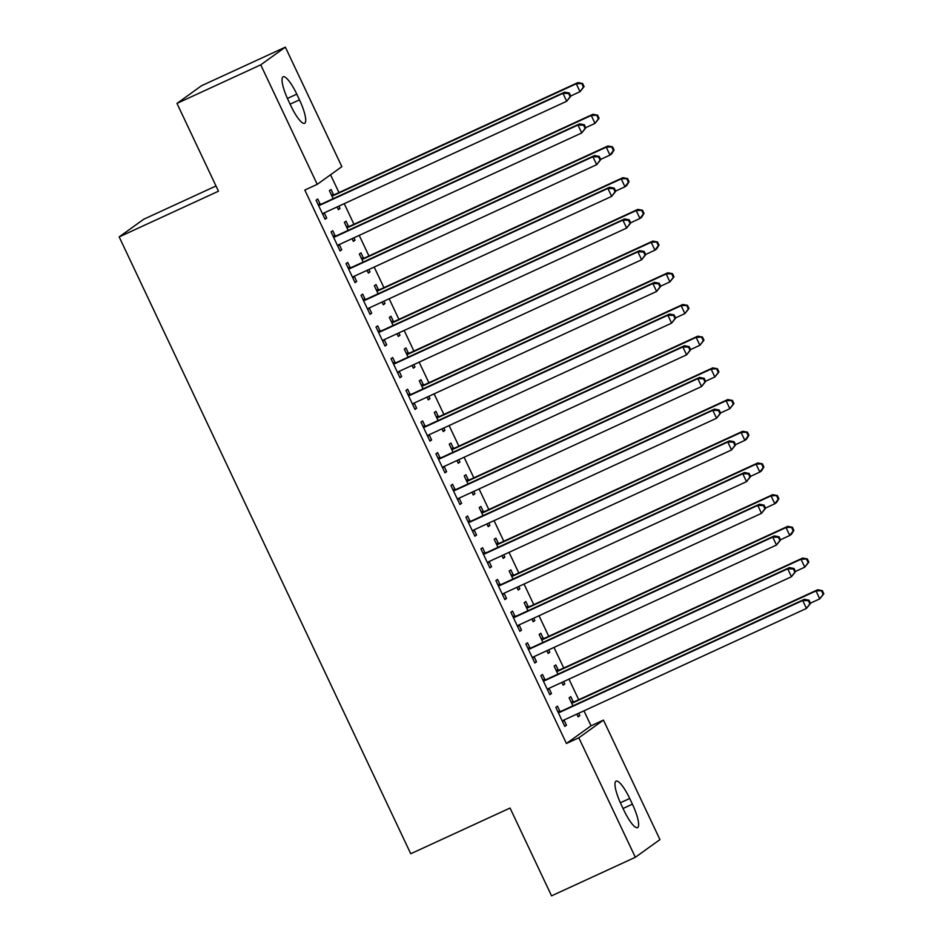<?xml version="1.0" encoding="UTF-8"?>
<svg xmlns="http://www.w3.org/2000/svg" width="943" height="943" viewBox="0 0 943 943"><rect width="100%" height="100%" fill="white"/><g stroke="black" fill="none" stroke-linecap="round" stroke-linejoin="round"><path stroke-width="1.41" d="M591.037 725.804L603.449 720.098L659.947 839.6L635.334 857.293L551.549 895.85L510.045 808.045L410.747 853.745L119.172 236.905L218.47 191.205L176.966 103.4L201.578 85.707L285.352 47.15L341.837 166.652L317.225 184.345L304.813 190.062L566.425 743.497L591.037 725.804L583.965 710.833M578.719 699.73L568.983 679.137M563.737 668.033L554.001 647.44M548.743 636.336L539.019 615.744M533.762 604.64L524.025 584.047M518.78 572.943L509.043 552.35M503.798 541.247L494.061 520.642M488.816 509.55L479.079 488.945M473.834 477.842L464.097 457.249M458.852 446.145L449.116 425.552M443.858 414.449L434.134 393.856M428.876 382.752L419.14 362.159M413.894 351.055L404.158 330.463M398.913 319.359L389.176 298.766M383.931 287.662L374.194 267.069M368.949 255.966L359.212 235.361M353.967 224.269L344.23 203.664M338.973 192.561L330.557 174.761M215.994 185.983L143.784 219.212L119.172 236.905M558.232 670.06L555.804 664.933L554.142 666.123L557.926 674.139M563.678 681.577L564.798 683.946L563.124 685.148L561.839 682.426M544.924 679.62L542.496 674.493L540.834 675.683L549.828 694.708L551.49 693.518L549.062 688.378M528.257 606.667L525.84 601.528L524.167 602.73L527.962 610.746M533.703 618.184L534.822 620.553L533.16 621.743L531.876 619.021M514.961 616.227L512.532 611.099L510.87 612.29L519.864 631.315L521.526 630.113L519.098 624.985M498.293 543.274L495.865 538.135L494.203 539.337L497.998 547.353M503.739 554.79L504.859 557.16L503.197 558.35L501.912 555.627M484.985 552.834L482.568 547.706L480.906 548.897L489.889 567.91L491.551 566.719L489.134 561.592M468.329 479.869L465.901 474.742L464.239 475.932L468.034 483.959M473.775 491.397L474.895 493.755L473.233 494.957L471.948 492.234M455.021 489.441L452.593 484.301L450.931 485.504L459.925 504.517L461.587 503.326L459.158 498.199M438.365 416.476L435.937 411.348L434.275 412.539L438.059 420.566M443.799 427.992L444.919 430.362L443.257 431.564L441.972 428.841M425.057 426.036L422.629 420.908L420.967 422.11L429.961 441.124L431.623 439.933L429.195 434.794M408.39 353.083L405.961 347.955L404.299 349.146L408.095 357.161M413.836 364.599L414.955 366.968L413.293 368.159L412.008 365.448M395.093 362.642L392.665 357.515L391.003 358.705L399.985 377.73L401.659 376.528L399.231 371.401M378.426 289.69L375.998 284.55L374.336 285.753L378.131 293.768M383.872 301.206L384.992 303.575L383.329 304.766L382.045 302.043M365.118 299.249L362.701 294.122L361.028 295.312L370.021 314.337L371.683 313.135L369.255 308.007M348.462 226.285L346.034 221.157L344.372 222.359L348.156 230.375M353.908 237.813L355.028 240.182L353.366 241.373L352.069 238.65M335.154 235.856L332.726 230.717L331.064 231.919L340.058 250.932L341.72 249.742L339.291 244.614M320.172 204.159L317.744 199.02L316.082 200.222L325.076 219.236L326.738 218.045L324.309 212.918M333.48 194.588L331.052 189.46L329.39 190.651L333.174 198.678M338.926 206.116L340.034 208.474L338.372 209.676L337.087 206.953M350.136 267.553L347.708 262.425L346.046 263.616L355.039 282.629L356.702 281.438L354.273 276.311M363.444 257.993L361.016 252.854L359.354 254.056L363.149 262.071M368.89 269.509L370.01 271.879L368.348 273.069L367.063 270.346M380.1 330.946L377.683 325.818L376.021 327.009L385.003 346.034L386.665 344.832L384.249 339.704M393.408 321.386L390.98 316.247L389.318 317.449L393.113 325.465M398.854 332.903L399.973 335.272L398.311 336.462L397.027 333.739M410.075 394.339L407.647 389.211L405.985 390.402L414.979 409.427L416.641 408.225L414.213 403.097M423.372 384.779L420.955 379.652L419.293 380.842L423.077 388.858M428.817 396.296L429.937 398.665L428.275 399.867L426.99 397.144M440.039 457.744L437.611 452.605L435.949 453.807L444.943 472.82L446.605 471.63L444.177 466.49M453.347 448.173L450.919 443.045L449.257 444.236L453.041 452.263M458.793 459.689L459.913 462.058L458.239 463.261L456.954 460.538M470.003 521.137L467.587 515.998L465.913 517.2L474.907 536.213L476.569 535.023L474.14 529.895M483.311 511.566L480.883 506.438L479.221 507.64L483.016 515.656M488.757 523.094L489.877 525.463L488.215 526.654L486.93 523.931M499.979 584.53L497.55 579.403L495.888 580.593L504.87 599.618L506.532 598.416L504.116 593.288M513.275 574.971L510.847 569.831L509.185 571.034L512.98 579.049M518.721 586.487L519.841 588.856L518.178 590.047L516.894 587.324M529.942 647.924L527.514 642.796L525.852 643.986L534.846 663.012L536.508 661.809L534.08 656.682M543.239 638.364L540.822 633.236L539.16 634.427L542.944 642.442M548.685 649.88L549.804 652.25L548.142 653.44L546.857 650.729M559.906 711.317L557.478 706.189L555.816 707.391L564.81 726.405L566.472 725.214L564.044 720.075M573.214 701.757L570.786 696.629L569.124 697.82L572.92 705.847M578.66 713.273L579.78 715.643L578.118 716.845L576.821 714.122M632.411 804.179A22.455 5.151 -114.7 0 1 637.551 827.636A22.455 5.151 -114.7 0 1 623.901 810.296L621.201 804.591A22.455 5.151 -114.7 0 1 616.074 781.134A22.455 5.151 -114.7 0 1 629.712 798.473L632.411 804.179L623.04 808.493M635.334 857.293L578.837 737.791L603.449 720.098M176.966 103.4L260.739 64.843L285.352 47.15M566.425 743.497L578.837 737.791M317.225 184.345L260.739 64.843M288.263 100.264A22.455 5.151 -114.7 0 1 283.136 76.796A22.455 5.151 -114.7 0 1 296.786 94.147L299.485 99.852A22.455 5.151 -114.7 0 1 304.613 123.309A22.455 5.151 -114.7 0 1 290.963 105.97L288.263 100.264M324.911 218.882L326.738 218.045M338.207 209.322L340.034 208.474M339.893 250.579L341.72 249.742M353.189 241.019L355.028 240.182M354.874 282.287L356.702 281.438M368.183 272.716L370.01 271.879M369.856 313.984L371.683 313.135M383.164 304.412L384.992 303.575M384.838 345.68L386.665 344.832M398.146 336.109L399.973 335.272M399.82 377.377L401.659 376.528M413.128 367.805L414.955 366.968M414.802 409.073L416.641 408.225M428.11 399.514L429.937 398.665M429.796 440.77L431.623 439.933M443.092 431.21L444.919 430.362M444.778 472.467L446.605 471.63M458.074 462.907L459.913 462.058M459.76 504.163L461.587 503.326M473.056 494.603L474.895 493.755M474.742 535.86L476.569 535.023M488.05 526.3L489.877 525.463M489.723 567.568L491.551 566.719M503.032 557.997L504.859 557.16M504.705 599.265L506.532 598.416M518.013 589.693L519.841 588.856M519.687 630.961L521.526 630.113M532.995 621.39L534.822 620.553M534.669 662.658L536.508 661.809M547.977 653.086L549.804 652.25M549.663 694.354L551.49 693.518M562.959 684.795L564.798 683.946M564.645 726.051L566.472 725.214M577.941 716.491L579.78 715.643M570.786 96.198L569.289 93.027L568.629 93.51L570.126 96.681L570.786 96.198L566.708 101.266L324.062 212.953A3.513 3.407 -125.7 0 0 323.013 213.707L322.647 214.108M570.126 96.681L566.708 101.266L562.971 93.345L564.633 92.155L321.976 203.829A3.513 3.407 -125.7 0 1 320.714 204.136L317.98 204.242M318.51 205.35L319.052 205.326A3.513 3.407 -125.7 0 0 320.314 205.02L562.971 93.345L568.629 93.51M324.439 212.776L322.836 214.509M569.289 93.027L564.633 92.155M570.692 95.997L580.016 91.707L576.267 83.786L577.929 82.583L335.284 194.27A3.513 3.407 54.3 0 1 334.022 194.564L331.288 194.682M581.925 83.939L583.422 87.11L584.094 86.638L582.597 83.467L576.267 83.786L333.622 195.46A3.513 3.407 54.3 0 1 332.36 195.767L331.806 195.79M584.094 86.638L580.016 91.707L583.422 87.11M577.929 82.583L582.597 83.467M585.768 127.894L584.271 124.724L583.611 125.207L585.108 128.378L585.768 127.894L581.701 132.963L339.044 244.65A3.513 3.407 -125.7 0 0 337.995 245.404L337.629 245.805M585.108 128.378L581.701 132.963L577.953 125.042L579.615 123.851L336.969 235.526A3.513 3.407 -125.7 0 1 335.696 235.833L332.973 235.939M333.492 237.047L334.034 237.023A3.513 3.407 -125.7 0 0 335.307 236.717L577.953 125.042L583.611 125.207M339.421 244.473L337.818 246.206M584.271 124.724L579.615 123.851M600.75 159.591L599.253 156.42L598.593 156.903L600.09 160.074L600.75 159.591L596.683 164.671L354.026 276.346A3.513 3.407 -125.7 0 0 352.977 277.112L352.611 277.501M600.09 160.074L596.683 164.671L592.935 156.738L594.597 155.548L351.951 267.223A3.513 3.407 -125.7 0 1 350.678 267.529L347.955 267.647M348.474 268.743L349.016 268.72A3.513 3.407 -125.7 0 0 350.289 268.425L592.935 156.738L598.593 156.903M354.403 276.169L352.8 277.902M599.253 156.42L594.597 155.548M585.674 127.694L594.998 123.403L591.261 115.482L592.923 114.28L350.266 225.966A3.513 3.407 54.3 0 1 349.004 226.273L346.27 226.379M596.907 115.647L598.404 118.806L599.076 118.335L597.579 115.164L591.261 115.482L348.604 227.157A3.513 3.407 54.3 0 1 347.342 227.463L346.8 227.487M599.076 118.335L594.998 123.403L598.404 118.806M592.923 114.28L597.579 115.164M600.656 159.391L609.98 155.1L606.243 147.179L607.905 145.976L365.247 257.663A3.513 3.407 54.3 0 1 363.986 257.969L361.252 258.076M611.901 147.344L613.398 150.515L614.058 150.031L612.561 146.86L606.243 147.179L363.585 258.853A3.513 3.407 54.3 0 1 362.324 259.16L361.782 259.184M614.058 150.031L611.653 153.909L609.98 155.1L613.398 150.515M607.905 145.976L612.561 146.86M615.744 191.288L614.235 188.128L613.575 188.6L615.072 191.771L615.744 191.288L611.665 196.368L369.019 308.043A3.513 3.407 -125.7 0 0 367.959 308.809L367.593 309.198M615.072 191.771L611.665 196.368L607.917 188.435L609.579 187.244L366.933 298.919A3.513 3.407 -125.7 0 1 365.66 299.226L362.937 299.344M363.456 300.44L363.998 300.416A3.513 3.407 -125.7 0 0 365.271 300.122L607.917 188.435L613.575 188.6M369.385 307.878L367.782 309.599M614.235 188.128L609.579 187.244M630.726 222.996L629.229 219.825L628.557 220.297L630.054 223.467L630.726 222.996L626.647 228.065L384.001 339.739A3.513 3.407 -125.7 0 0 382.952 340.506L382.587 340.894M630.054 223.467L626.647 228.065L622.899 220.132L624.561 218.941L381.915 330.616A3.513 3.407 -125.7 0 1 380.654 330.922L377.919 331.04M378.438 332.148L378.98 332.125A3.513 3.407 -125.7 0 0 380.253 331.818L622.899 220.132L628.557 220.297M384.367 339.574L382.775 341.295M629.229 219.825L624.561 218.941M615.638 191.087L624.973 186.797L621.225 178.875L622.887 177.685L380.241 289.36A3.513 3.407 54.3 0 1 378.968 289.666L376.245 289.772M626.883 179.04L628.38 182.211L629.04 181.728L627.543 178.557L621.225 178.875L378.567 290.55A3.513 3.407 54.3 0 1 377.306 290.857L376.764 290.88M629.04 181.728L626.635 185.606L624.973 186.797L628.38 182.211M622.887 177.685L627.543 178.557M630.631 222.784L639.955 218.493L636.207 210.572L637.869 209.381L395.223 321.056A3.513 3.407 54.3 0 1 393.95 321.363L391.227 321.469M641.865 210.737L643.362 213.908L644.022 213.424L642.525 210.254L636.207 210.572L393.561 322.247A3.513 3.407 54.3 0 1 392.288 322.553L391.746 322.577M644.022 213.424L641.617 217.303L639.955 218.493L643.362 213.908M637.869 209.381L642.525 210.254M645.707 254.693L644.21 251.522L643.539 251.993L645.036 255.164L645.707 254.693L641.629 259.761L398.983 371.436A3.513 3.407 -125.7 0 0 397.934 372.202L397.569 372.603M645.036 255.164L641.629 259.761L637.881 251.84L639.543 250.638L396.897 362.324A3.513 3.407 -125.7 0 1 395.636 362.619L392.901 362.737M393.42 363.845L393.974 363.821A3.513 3.407 -125.7 0 0 395.235 363.515L637.881 251.84L643.539 251.993M399.349 371.271L397.757 372.992M644.21 251.522L639.543 250.638M645.613 254.492L654.937 250.19L651.189 242.268L652.851 241.078L410.205 352.753A3.513 3.407 54.3 0 1 408.932 353.059L406.209 353.165M656.847 242.434L658.344 245.604L659.004 245.121L657.507 241.95L651.189 242.268L408.543 353.955A3.513 3.407 54.3 0 1 407.27 354.25L406.728 354.273M659.004 245.121L656.599 248.999L654.937 250.19L658.344 245.604M652.851 241.078L657.507 241.95M660.689 286.389L659.192 283.218L658.52 283.69L660.029 286.861L660.689 286.389L656.611 291.458L413.965 403.132A3.513 3.407 -125.7 0 0 412.916 403.899L412.551 404.299M660.029 286.861L656.611 291.458L652.874 283.537L654.536 282.334L411.879 394.021A3.513 3.407 -125.7 0 1 410.618 394.315L407.883 394.433M408.413 395.541L408.956 395.518A3.513 3.407 -125.7 0 0 410.217 395.211L652.874 283.537L658.52 283.69M414.331 402.967L412.739 404.688M659.192 283.218L654.536 282.334M660.595 286.189L669.919 281.898L666.171 273.965L667.833 272.775L425.187 384.449A3.513 3.407 54.3 0 1 423.914 384.756L421.191 384.874M671.829 274.13L673.326 277.301L673.997 276.818L672.5 273.659L666.171 273.965L423.525 385.652A3.513 3.407 54.3 0 1 422.252 385.946L421.71 385.97M673.997 276.818L669.919 281.898L673.326 277.301M667.833 272.775L672.5 273.659M675.671 318.086L674.174 314.915L673.514 315.398L675.011 318.557L675.671 318.086L671.593 323.154L428.947 434.829A3.513 3.407 -125.7 0 0 427.898 435.595L427.533 435.996M675.011 318.557L671.593 323.154L667.856 315.233L669.518 314.031L426.861 425.717A3.513 3.407 -125.7 0 1 425.599 426.024L422.865 426.13M423.395 427.238L423.937 427.214A3.513 3.407 -125.7 0 0 425.199 426.908L667.856 315.233L673.514 315.398M429.313 434.664L427.721 436.397M674.174 314.915L669.518 314.031M690.653 349.782L689.156 346.611L688.496 347.095L689.993 350.266L690.653 349.782L686.587 354.851L443.929 466.537A3.513 3.407 -125.7 0 0 442.88 467.292L442.515 467.693M689.993 350.266L686.587 354.851L682.838 346.93L684.5 345.727L441.854 457.414A3.513 3.407 -125.7 0 1 440.581 457.72L437.858 457.826M438.377 458.935L438.919 458.911A3.513 3.407 -125.7 0 0 440.181 458.604L682.838 346.93L688.496 347.095M444.306 466.361L442.703 468.093M689.156 346.611L684.5 345.727M705.635 381.479L704.138 378.308L703.478 378.791L704.975 381.962L705.635 381.479L701.568 386.547L458.911 498.234A3.513 3.407 -125.7 0 0 457.862 498.988L457.496 499.389M704.975 381.962L701.568 386.547L697.82 378.626L699.482 377.436L456.836 489.111A3.513 3.407 -125.7 0 1 455.563 489.417L452.84 489.523M453.359 490.631L453.901 490.608A3.513 3.407 -125.7 0 0 455.174 490.301L697.82 378.626L703.478 378.791M459.288 498.057L457.685 499.79M704.138 378.308L699.482 377.436M720.617 413.175L719.12 410.005L718.46 410.488L719.957 413.659L720.617 413.175L716.55 418.244L473.905 529.931A3.513 3.407 -125.7 0 0 472.844 530.685L472.478 531.086M719.957 413.659L716.55 418.244L712.802 410.323L714.464 409.132L471.818 520.807A3.513 3.407 -125.7 0 1 470.545 521.114L467.822 521.22M468.341 522.328L468.883 522.304A3.513 3.407 -125.7 0 0 470.156 521.998L712.802 410.323L718.46 410.488M474.27 529.754L472.667 531.487M719.12 410.005L714.464 409.132M735.611 444.872L734.114 441.701L733.442 442.184L734.939 445.355L735.611 444.872L731.532 449.952L488.887 561.627A3.513 3.407 -125.7 0 0 487.837 562.393L487.46 562.782M734.939 445.355L731.532 449.952L727.784 442.019L729.446 440.829L486.8 552.504A3.513 3.407 -125.7 0 1 485.539 552.81L482.804 552.928M483.323 554.024L483.865 554.001A3.513 3.407 -125.7 0 0 485.138 553.706L727.784 442.019L733.442 442.184M489.252 561.45L487.649 563.183M734.114 441.701L729.446 440.829M750.593 476.569L749.096 473.41L748.424 473.881L749.921 477.052L750.593 476.569L746.514 481.649L503.868 593.324A3.513 3.407 -125.7 0 0 502.819 594.09L502.454 594.479M749.921 477.052L746.514 481.649L742.766 473.716L744.428 472.526L501.782 584.2A3.513 3.407 -125.7 0 1 500.521 584.507L497.786 584.625M498.305 585.721L498.859 585.709A3.513 3.407 -125.7 0 0 500.12 585.403L742.766 473.716L748.424 473.881M504.234 593.159L502.643 594.88M749.096 473.41L744.428 472.526M765.575 508.277L764.078 505.106L763.406 505.578L764.903 508.749L765.575 508.277L761.496 513.346L518.85 625.02A3.513 3.407 -125.7 0 0 517.801 625.787L517.436 626.176M764.903 508.749L761.496 513.346L757.748 505.413L759.421 504.222L516.764 615.897A3.513 3.407 -125.7 0 1 515.503 616.203L512.768 616.321M513.298 617.429L513.841 617.406A3.513 3.407 -125.7 0 0 515.102 617.099L757.748 505.413L763.406 505.578M519.216 624.855L517.624 626.576M764.078 505.106L759.421 504.222M780.556 539.974L779.059 536.803L778.399 537.274L779.896 540.445L780.556 539.974L776.478 545.042L533.832 656.717A3.513 3.407 -125.7 0 0 532.783 657.483L532.418 657.884M779.896 540.445L776.478 545.042L772.741 537.121L774.403 535.919L531.746 647.605A3.513 3.407 -125.7 0 1 530.485 647.9L527.75 648.018M528.28 649.126L528.823 649.102A3.513 3.407 -125.7 0 0 530.084 648.796L772.741 537.121L778.399 537.274M534.198 656.552L532.606 658.273M779.059 536.803L774.403 535.919M795.538 571.67L794.041 568.499L793.381 568.971L794.878 572.142L795.538 571.67L791.472 576.739L548.814 688.414A3.513 3.407 -125.7 0 0 547.765 689.18L547.4 689.581M794.878 572.142L791.472 576.739L787.723 568.818L789.385 567.615L546.74 679.302A3.513 3.407 -125.7 0 1 545.467 679.597L542.744 679.714M543.262 680.822L543.805 680.799A3.513 3.407 -125.7 0 0 545.066 680.492L787.723 568.818L793.381 568.971M549.191 688.249L547.588 689.97M794.041 568.499L789.385 567.615M675.577 317.885L684.901 313.595L681.152 305.662L682.815 304.471L440.169 416.146A3.513 3.407 54.3 0 1 438.908 416.452L436.173 416.57M686.81 305.827L688.307 308.998L688.979 308.526L687.482 305.355L681.152 305.662L438.507 417.348A3.513 3.407 54.3 0 1 437.246 417.655L436.692 417.666M688.979 308.526L684.901 313.595L688.307 308.998M682.815 304.471L687.482 305.355M690.559 349.582L699.883 345.291L696.134 337.37L697.808 336.168L455.151 447.842A3.513 3.407 54.3 0 1 453.889 448.149L451.155 448.267M701.792 337.523L703.289 340.694L703.961 340.223L702.464 337.052L696.134 337.37L453.489 449.045A3.513 3.407 54.3 0 1 452.227 449.351L451.685 449.375M703.961 340.223L699.883 345.291L703.289 340.694M697.808 336.168L702.464 337.052M705.541 381.278L714.865 376.988L711.128 369.067L712.79 367.864L470.133 479.551A3.513 3.407 54.3 0 1 468.871 479.846L466.137 479.963M716.774 369.22L718.283 372.391L718.943 371.919L717.446 368.748L711.128 369.067L468.471 480.741A3.513 3.407 54.3 0 1 467.209 481.048L466.667 481.071M718.943 371.919L714.865 376.988L718.283 372.391M712.79 367.864L717.446 368.748M720.523 412.975L729.858 408.684L726.11 400.763L727.772 399.561L485.126 511.247A3.513 3.407 54.3 0 1 483.853 511.554L481.13 511.66M731.768 400.928L733.265 404.087L733.925 403.616L732.428 400.445L726.11 400.763L483.453 512.438A3.513 3.407 54.3 0 1 482.191 512.744L481.649 512.768M733.925 403.616L729.858 408.684L733.265 404.087M727.772 399.561L732.428 400.445M735.516 444.672L744.84 440.381L741.092 432.46L742.754 431.257L500.108 542.944A3.513 3.407 54.3 0 1 498.835 543.251L496.112 543.357M746.75 432.625L748.247 435.796L748.907 435.312L747.41 432.142L741.092 432.46L498.446 544.135A3.513 3.407 54.3 0 1 497.173 544.441L496.631 544.465M748.907 435.312L746.502 439.19L744.84 440.381L748.247 435.796M742.754 431.257L747.41 432.142M750.498 476.368L759.822 472.078L756.074 464.156L757.736 462.966L515.09 574.641A3.513 3.407 54.3 0 1 513.817 574.947L511.094 575.053M761.732 464.321L763.229 467.492L763.889 467.009L762.392 463.838L756.074 464.156L513.428 575.831A3.513 3.407 54.3 0 1 512.155 576.138L511.613 576.161M763.889 467.009L761.484 470.887L759.822 472.078L763.229 467.492M757.736 462.966L762.392 463.838M765.48 508.065L774.804 503.774L771.056 495.853L772.718 494.662L530.072 606.337A3.513 3.407 54.3 0 1 528.799 606.644L526.076 606.75M776.714 496.018L778.211 499.189L778.883 498.706L777.374 495.535L771.056 495.853L528.41 607.528A3.513 3.407 54.3 0 1 527.137 607.834L526.595 607.858M778.883 498.706L776.466 502.584L774.804 503.774L778.211 499.189M772.718 494.662L777.374 495.535M780.462 539.773L789.786 535.471L786.038 527.55L787.7 526.359L545.054 638.034A3.513 3.407 54.3 0 1 543.793 638.34L541.058 638.446M791.696 527.715L793.193 530.885L793.865 530.402L792.368 527.231L786.038 527.55L543.392 639.236A3.513 3.407 54.3 0 1 542.131 639.531L541.577 639.554M793.865 530.402L791.448 534.28L789.786 535.471L793.193 530.885M787.7 526.359L792.368 527.231M795.444 571.47L804.768 567.179L801.02 559.246L802.693 558.056L560.036 669.73A3.513 3.407 54.3 0 1 558.775 670.037L556.04 670.155M806.678 559.411L808.175 562.582L808.846 562.099L807.349 558.94L801.02 559.246L558.374 670.933A3.513 3.407 54.3 0 1 557.113 671.227L556.57 671.251M808.846 562.099L804.768 567.179L808.175 562.582M802.693 558.056L807.349 558.94M810.52 603.367L809.023 600.196L808.363 600.679L809.86 603.838L810.52 603.367L806.454 608.435L563.796 720.11A3.513 3.407 -125.7 0 0 562.747 720.876L562.382 721.277M809.86 603.838L806.454 608.435L802.705 600.514L804.367 599.312L561.722 710.998A3.513 3.407 -125.7 0 1 560.448 711.305L557.726 711.411M558.244 712.519L558.786 712.495A3.513 3.407 -125.7 0 0 560.059 712.189L802.705 600.514L808.363 600.679M564.173 719.945L562.57 721.678M809.023 600.196L804.367 599.312M810.426 603.166L819.75 598.876L816.013 590.943L817.675 589.752L575.018 701.427A3.513 3.407 54.3 0 1 573.757 701.733L571.022 701.851M821.659 591.108L823.168 594.279L823.828 593.807L822.331 590.636L816.013 590.943L573.356 702.629A3.513 3.407 54.3 0 1 572.095 702.936L571.552 702.948M823.828 593.807L819.75 598.876L823.168 594.279M817.675 589.752L822.331 590.636M296.786 94.147L287.426 98.449M299.485 99.852L290.114 104.166M629.712 798.473L620.364 802.776M319.052 205.326L320.714 204.136M320.314 205.02L321.976 203.829M323.013 213.707L324.097 212.941M335.284 194.27L333.622 195.46M334.022 194.564L332.36 195.767M334.034 237.023L335.696 235.833M335.307 236.717L336.969 235.526M337.995 245.404L339.079 244.638M349.016 268.72L350.678 267.529M350.289 268.425L351.951 267.223M352.977 277.112L354.061 276.334M350.266 225.966L348.604 227.157M349.004 226.273L347.342 227.463M365.247 257.663L363.585 258.853M363.986 257.969L362.324 259.16M363.998 300.416L365.66 299.226M365.271 300.122L366.933 298.919M367.959 308.809L369.043 308.031M378.98 332.125L380.654 330.922M380.253 331.818L381.915 330.616M382.952 340.506L384.025 339.728M380.241 289.36L378.567 290.55M378.968 289.666L377.306 290.857M395.223 321.056L393.561 322.247M393.95 321.363L392.288 322.553M393.974 363.821L395.636 362.619M395.235 363.515L396.897 362.324M397.934 372.202L399.007 371.424M410.205 352.753L408.543 353.955M408.932 353.059L407.27 354.25M408.956 395.518L410.618 394.315M410.217 395.211L411.879 394.021M412.916 403.899L413.989 403.121M425.187 384.449L423.525 385.652M423.914 384.756L422.252 385.946M423.937 427.214L425.599 426.024M425.199 426.908L426.861 425.717M427.898 435.595L428.982 434.817M438.919 458.911L440.581 457.72M440.181 458.604L441.854 457.414M442.88 467.292L443.964 466.514M453.901 490.608L455.563 489.417M455.174 490.301L456.836 489.111M457.862 498.988L458.946 498.222M468.883 522.304L470.545 521.114M470.156 521.998L471.818 520.807M472.844 530.685L473.928 529.919M483.865 554.001L485.539 552.81M485.138 553.706L486.8 552.504M487.837 562.393L488.91 561.615M498.859 585.709L500.521 584.507M500.12 585.403L501.782 584.2M502.819 594.09L503.892 593.312M513.841 617.406L515.503 616.203M515.102 617.099L516.764 615.897M517.801 625.787L518.874 625.009M528.823 649.102L530.485 647.9M530.084 648.796L531.746 647.605M532.783 657.483L533.868 656.705M543.805 680.799L545.467 679.597M545.066 680.492L546.74 679.302M547.765 689.18L548.85 688.402M440.169 416.146L438.507 417.348M438.908 416.452L437.246 417.655M455.151 447.842L453.489 449.045M453.889 448.149L452.227 449.351M470.133 479.551L468.471 480.741M468.871 479.846L467.209 481.048M485.126 511.247L483.453 512.438M483.853 511.554L482.191 512.744M500.108 542.944L498.446 544.135M498.835 543.251L497.173 544.441M515.09 574.641L513.428 575.831M513.817 574.947L512.155 576.138M530.072 606.337L528.41 607.528M528.799 606.644L527.137 607.834M545.054 638.034L543.392 639.236M543.793 638.34L542.131 639.531M560.036 669.73L558.374 670.933M558.775 670.037L557.113 671.227M558.786 712.495L560.448 711.305M560.059 712.189L561.722 710.998M562.747 720.876L563.831 720.098M575.018 701.427L573.356 702.629M573.757 701.733L572.095 702.936"/></g></svg>
